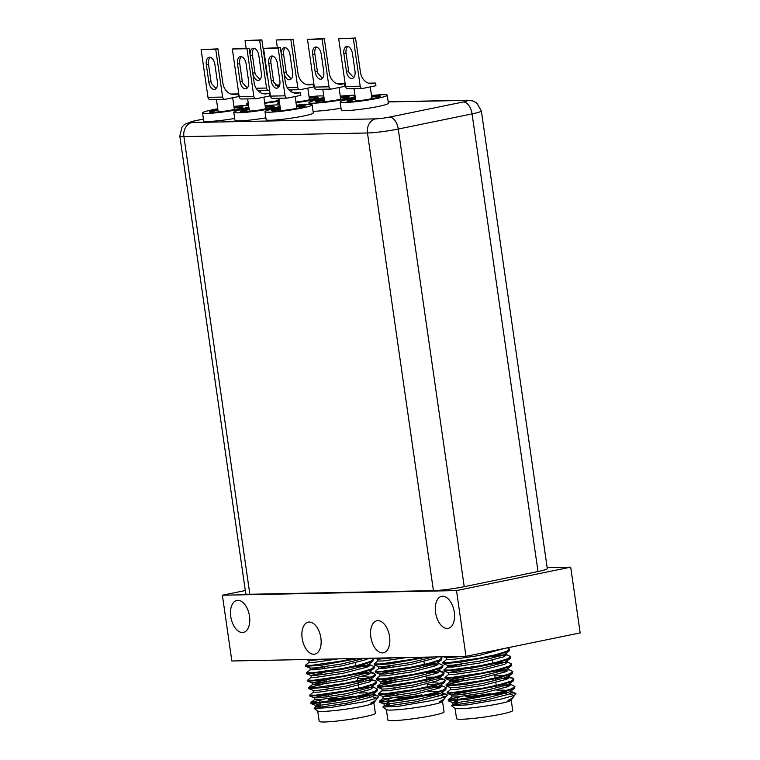 <?xml version="1.0" encoding="UTF-8"?>
<svg xmlns="http://www.w3.org/2000/svg" width="760" height="760" viewBox="0 0 760 760"><rect width="100%" height="100%" fill="white"/><g stroke="black" fill="none" stroke-linecap="round" stroke-linejoin="round"><path stroke-width="1.14" d="M370.832 636.966A16.331 9.262 -101.6 0 0 383.486 652.774A16.331 9.262 -101.6 0 0 389.566 636.586A16.331 9.262 -101.6 0 0 376.912 620.778A16.331 9.262 -101.6 0 0 370.832 636.966M435.565 612.531A16.331 9.262 -101.6 0 0 448.21 628.339A16.331 9.262 -101.6 0 0 454.29 612.151A16.331 9.262 -101.6 0 0 441.645 596.343A16.331 9.262 -101.6 0 0 435.565 612.531M302.157 638.324A16.331 9.262 -101.6 0 0 314.801 654.142A16.331 9.262 -101.6 0 0 320.881 637.953A16.331 9.262 -101.6 0 0 308.237 622.145A16.331 9.262 -101.6 0 0 302.157 638.324M230.774 616.597A16.331 9.262 -101.6 0 0 243.418 632.406A16.331 9.262 -101.6 0 0 249.508 616.227A16.331 9.262 -101.6 0 0 236.854 600.409A16.331 9.262 -101.6 0 0 230.774 616.597M547.162 567.606L570.703 567.14L456.503 590.577L222.376 595.222L245.299 590.52M222.376 595.222L231.847 660.991L465.984 656.336L580.174 632.899L570.703 567.14M465.984 656.336L456.503 590.577M320.368 700.036L310.878 702.401L316.901 702.62L347.339 698.221L363.594 694.735L374.613 691.343L377.587 689.13L372.362 686.65M310.773 702.563L311.049 703.617L330.961 701.898L363.726 695.666L377.102 691.02L377.587 689.13M309.197 662.255L305.406 665.285L311.524 665.342L341.971 660.943L353.552 658.568M305.406 665.285L305.681 666.339L321.689 665.171L356.782 658.778M324.188 666.833L310.27 669.712L306.479 672.742L312.597 672.799L343.045 668.401L359.29 664.914L370.31 661.523L373.293 659.3L371.573 658.217M306.479 672.742L306.755 673.797L333.155 671.089L359.423 665.845L372.808 661.2L373.293 659.3M311.344 677.169L307.553 680.19L313.671 680.247L344.118 675.858L360.363 672.362L371.393 668.981L374.366 666.757L368.933 664.211M307.553 680.19L307.828 681.255L325.755 679.811L360.497 673.303L373.882 668.658L374.366 666.757M322.952 684.323L308.731 687.486L314.744 687.705L345.192 683.316L361.437 679.82L372.466 676.438L375.44 674.215L370.984 672.818M308.626 687.648L308.902 688.712L327.636 687.154L361.579 680.751L374.955 676.115L375.44 674.215M313.49 692.075L309.7 695.106L315.818 695.163L346.265 690.764L362.52 687.278L373.54 683.895L376.513 681.672L375.63 680.903L369.103 680.143M309.7 695.106L309.976 696.16L329.65 694.478L362.653 688.208L376.029 683.553L376.513 681.672M363.441 658.683L356.221 658.91M369.911 665.361L361.684 665.256M368.99 666.216L357.314 666.358M368.03 672.686L362.757 672.714M370.053 673.673L358.349 673.825M373.141 687.724L364.904 687.629M375.174 701.1L373.958 702.848A28.576 2.451 171.8 0 1 362.14 706.372A28.576 2.451 171.8 0 1 317.594 710.97L314.165 708.415L315.637 706.99L320.938 707.066L347.7 703.047L371.668 696.853L374.281 694.839L373.226 694.032M378.452 696.901L378.49 696.245C378.841 696.92 377.881 697.661 375.62 698.487L364.135 701.746L330.163 707.579L314.165 708.415M373.873 702.943L375.354 713.241A28.377 2.432 171.8 0 1 363.546 716.965A28.377 2.432 171.8 0 1 334.542 721.306A28.377 2.432 171.8 0 1 319.19 721.335L317.699 711.037M375.098 701.328L370.633 703.161L375.364 700.672L378.442 696.892M376.342 698.193L372.21 696.606M370.633 703.161L375.364 700.672M320.235 703.779L315.295 705.242L320.673 705.204L347.424 701.186L371.402 694.991L374.005 692.977L374.281 694.839M328.216 694.792L316.986 696.806L314.222 697.784L314.488 699.646L319.865 699.608L346.626 695.6L370.595 689.396L373.207 687.382L372.932 685.52M309.976 696.16L314.327 697.87L319.599 697.746L346.351 693.728L370.32 687.534L376.029 683.572M308.902 688.702L313.253 690.413L318.516 690.289L345.277 686.28L369.246 680.077L374.955 676.115M313.148 690.327L313.415 692.189L318.791 692.16L345.553 688.142L369.522 681.938L372.134 679.924L371.688 677.73M370.528 677.169L362.226 676.59M326.069 679.877L312.075 682.869L312.341 684.731L317.718 684.703L344.47 680.684L368.448 674.481L371.051 672.467L370.785 670.605L373.882 668.658M307.828 681.245L312.17 682.955L317.442 682.841L344.204 678.822L368.173 672.619L370.196 671.526M324.995 672.419L311.001 675.412L311.267 677.283L316.635 677.245L343.397 673.227L367.365 667.033L369.977 665.01L369.141 664.288M306.755 673.797L311.096 675.507L316.369 675.383L343.13 671.365L367.099 665.161L369.123 664.069L369.531 662.815M305.681 666.339L310.023 668.049L315.295 667.926L342.057 663.908L364.373 658.359M306.204 659.509L308.949 660.592L325.128 659.139M320.501 705.65L315.637 706.99M328.491 696.654L325.745 697.072M310.878 702.401L314.488 699.646M327.417 689.197L324.662 689.614M375.63 680.903L368.913 678.689M366.32 678.509L357.504 678.585M326.334 681.739L312.341 684.731M325.261 674.291L322.515 674.709M309.928 667.964L310.194 669.826L315.562 669.788L342.323 665.769L366.291 659.575L368.552 658.274M308.854 660.506L309.12 662.369L314.488 662.331L338.238 658.872M373.777 695.685A34.02 2.916 -8.2 0 1 378.49 696.245L374.214 695.181M371.25 695.048L369.16 695.029M389.044 698.668L379.563 701.033L385.577 701.252L416.024 696.863L432.269 693.367L443.289 689.985L446.272 687.762L441.037 685.292M379.459 701.195L379.734 702.25L399.637 700.53L432.402 694.298L445.778 689.662L446.272 687.762M377.872 660.886L374.081 663.917L380.209 663.974L410.647 659.585L422.237 657.21M374.081 663.917L374.357 664.971L390.365 663.803L425.457 657.409M392.873 665.466L378.945 668.344L375.155 671.375L381.283 671.431L411.72 667.033L427.975 663.547L438.995 660.164L441.969 657.942L440.258 656.849M375.155 671.375L375.43 672.429L401.84 669.731L428.108 664.477L441.484 659.841L441.969 657.942M380.019 675.801L376.228 678.832L382.356 678.889L412.794 674.49L429.048 671.004L440.068 667.612L443.042 665.399L437.608 662.843M376.228 678.832L376.504 679.886L394.44 678.442L429.181 671.935L442.558 667.299L443.042 665.399M391.637 682.964L377.406 686.128L383.43 686.346L413.867 681.948L430.122 678.461L441.142 675.07L444.125 672.856L439.669 671.45M377.302 686.289L377.587 687.344L396.312 685.786L430.255 679.392L443.631 674.747L444.125 672.856M382.166 690.716L378.385 693.737L384.503 693.804L414.941 689.406L431.195 685.909L442.215 682.528L445.198 680.304L444.305 679.544L437.788 678.775M378.385 693.737L378.651 694.792L398.335 693.111L431.328 686.85L444.704 682.195L445.198 680.304M432.117 657.324L424.906 657.542M435.632 663.86L430.369 663.889M437.665 664.848L425.99 665M436.705 671.317L431.433 671.346M438.729 672.315L427.034 672.467M441.816 686.365L433.589 686.261M440.876 687.23L436.411 687.144M443.764 699.067L442.643 701.48A28.576 2.451 171.8 0 1 430.815 705.005A28.576 2.451 171.8 0 1 386.27 709.602L382.84 707.056L384.322 705.622L389.614 705.707L416.375 701.689L440.344 695.486L442.956 693.471L441.911 692.673M443.783 699.969L439.308 701.793L444.049 699.304L447.165 694.887C447.516 695.552 446.557 696.303 444.305 697.119L432.82 700.378L398.848 706.22L382.84 707.056M442.558 701.575L444.039 711.882A28.377 2.432 171.8 0 1 432.221 715.606A28.377 2.432 171.8 0 1 403.227 719.938A28.377 2.432 171.8 0 1 387.866 719.976L386.384 709.669M445.027 696.825L440.885 695.248M439.308 701.793L444.049 699.304M388.911 702.42L383.981 703.874L389.348 703.836L416.109 699.827L440.078 693.623L442.101 692.531L442.51 691.277M396.901 693.424L382.897 696.417L383.173 698.288L388.541 698.25L415.302 694.231L439.27 688.038L441.883 686.014L441.617 684.152M378.66 694.792L383.002 696.502L388.274 696.388L415.036 692.369L439.005 686.166L444.704 682.204M440.287 683.269L431.984 682.689M377.587 687.344L381.928 689.054L387.201 688.931L413.962 684.912L437.931 678.708L443.631 674.756M381.824 688.968L382.099 690.831L387.467 690.792L414.228 686.774L438.197 680.58L440.809 678.566L440.363 676.371M394.753 678.519L383.515 680.533L380.75 681.511L381.026 683.373L386.394 683.335L413.155 679.317L437.123 673.122L439.736 671.108L439.47 669.246M376.513 679.886L380.855 681.596L386.127 681.473L412.889 677.454L436.858 671.26L442.558 667.299M393.67 671.061L382.441 673.075L379.677 674.053L379.943 675.915L385.32 675.878L412.081 671.869L436.05 665.665L438.662 663.651L437.817 662.919M375.44 672.429L379.781 674.139L385.054 674.015L411.806 669.997L435.784 663.803L437.798 662.711L438.216 661.457M374.357 664.971L378.708 666.681L383.981 666.558L410.733 662.549L433.058 656.991M374.889 658.15L377.634 659.224L393.803 657.77M389.177 704.283L384.322 705.622M397.166 695.286L394.421 695.713M379.563 701.033L383.173 698.288M436.078 684.598L427.262 684.674M396.093 687.838L393.347 688.256M439.755 677.758L437.589 677.331M435.005 677.141L426.189 677.226M395.019 680.38L381.026 683.373M393.946 672.923L391.2 673.341M378.603 666.596L378.869 668.458L384.247 668.42L411.008 664.411L434.976 658.207L437.237 656.906M377.53 659.139L377.796 661L383.173 660.972L406.913 657.514M442.462 694.317A34.02 2.916 -8.2 0 1 447.165 694.887L442.89 693.823M439.935 693.69L437.836 693.671M457.729 697.309L448.238 699.675L454.252 699.894L484.699 695.495L500.944 692.008L511.974 688.617L514.947 686.403L509.722 683.924M448.134 699.836L448.409 700.891L468.312 699.172L501.087 692.939L514.463 688.294L514.947 686.403M446.548 659.528L442.766 662.558L448.884 662.615L479.322 658.217L495.577 654.731L506.597 651.339L509.58 649.116L507.385 647.843M442.766 662.558L443.042 663.613L459.676 662.359L495.71 655.661L509.086 651.016L509.58 649.116M461.548 664.107L447.63 666.986L443.84 670.006L449.958 670.063L480.405 665.674L496.65 662.178L507.67 658.797L510.653 656.573L505.219 654.028M443.84 670.006L444.115 671.07L470.516 668.363L496.783 663.119L510.169 658.473L510.653 656.573M448.704 674.433L444.913 677.464L451.031 677.521L481.479 673.132L497.724 669.636L508.744 666.254L511.727 664.031L506.293 661.485M444.913 677.464L445.189 678.528L463.115 677.084L497.857 670.567L511.242 665.931L511.727 664.031M460.313 681.596L446.091 684.76L452.105 684.978L482.552 680.58L498.797 677.093L509.817 673.711L512.8 671.489L507.575 669.009M445.987 684.922L446.262 685.986L464.997 684.428L498.931 678.024L512.316 673.389L512.8 671.489M450.851 689.348L447.06 692.379L453.178 692.436L483.626 688.038L499.871 684.551L510.9 681.159L513.874 678.946L512.99 678.176L506.464 677.407M447.06 692.379L447.336 693.433L467.01 691.742L500.014 685.482L513.389 680.827L513.874 678.946M506.198 655.177L497.971 655.072M500.792 655.956L493.582 656.184M507.272 662.635L499.044 662.53M501.923 663.394L494.675 663.632M505.39 669.959L500.118 669.987M507.404 670.947L495.71 671.099M508.497 678.395L504.013 678.328M510.501 684.997L502.265 684.893M509.561 685.862L505.086 685.786M512.439 697.699L511.318 700.121A28.576 2.451 171.8 0 1 499.491 703.646A28.576 2.451 171.8 0 1 454.955 708.244L451.516 705.688L452.998 704.264L458.299 704.339L485.06 700.321L509.029 694.127L511.642 692.113L510.587 691.306M512.458 698.601L507.993 700.435L512.725 697.946L515.85 693.519C516.192 694.184 515.242 694.934 512.981 695.761L501.495 699.01L467.523 704.852L451.516 705.688M511.233 700.216L512.715 710.514A28.377 2.432 171.8 0 1 500.906 714.239A28.377 2.432 171.8 0 1 471.903 718.57A28.377 2.432 171.8 0 1 456.551 718.608L455.059 708.311M513.703 695.457L509.57 693.88M507.993 700.435L512.725 697.946M457.596 701.053L452.656 702.515L458.023 702.477L484.785 698.459L508.753 692.265L511.366 690.241L511.642 692.113M465.576 692.065L454.337 694.079L451.582 695.058L451.849 696.92L457.226 696.882L483.977 692.864L507.956 686.669L510.558 684.656L510.292 682.793M447.336 693.433L451.677 695.144L456.95 695.02L483.712 691.001L507.68 684.808L513.389 680.846M446.262 685.976L450.604 687.686L455.876 687.562L482.638 683.544L506.606 677.35L508.63 676.257L509.038 675.003M463.429 677.15L452.19 679.164L449.435 680.143L449.702 682.005L455.069 681.976L481.83 677.958L505.799 671.755L508.411 669.74L508.145 667.878M445.189 678.519L449.53 680.228L454.803 680.105L481.565 676.096L505.533 669.892L511.242 665.931M462.355 669.693L448.362 672.686L448.628 674.547L453.995 674.519L480.757 670.5L504.725 664.297L507.338 662.283L506.492 661.561M444.115 671.061L448.457 672.771L453.729 672.647L480.491 668.639L504.459 662.435L506.483 661.342L506.892 660.088M443.042 663.613L447.383 665.323L452.656 665.2L479.417 661.181L503.386 654.977L509.086 651.016M443.565 656.783L446.31 657.865L462.488 656.403M457.862 702.914L452.998 704.264M465.842 693.928L463.096 694.345M448.238 699.675L451.849 696.92M464.769 686.47L462.023 686.888M450.509 687.6L450.775 689.462L456.152 689.424L482.904 685.415L506.882 679.212L509.485 677.198L509.219 675.336M512.99 678.176L506.274 675.963M503.681 675.783L494.864 675.858M463.695 679.012L449.702 682.005M462.622 671.555L459.876 671.982M447.279 665.228L447.555 667.1L452.922 667.061L479.683 663.043L503.652 656.849L506.264 654.825L505.998 652.963M446.205 657.78L446.481 659.642L451.849 659.604L478.61 655.586L504.374 648.461M511.138 692.958A34.02 2.916 -8.2 0 1 515.85 693.519L511.575 692.455M508.611 692.322L506.521 692.303M249.85 594.272A22.315 1.919 171.8 0 1 245.774 593.76L179.825 136.116A22.315 1.919 -8.2 0 0 183.91 136.629L249.85 594.272L433.418 590.625L367.469 132.981A12.245 10.032 -91.1 0 1 375.611 118.873A10.07 0.864 171.8 0 0 389.509 117.097A12.245 6.944 78.4 0 1 398.278 129.038L464.227 586.682A22.315 1.919 171.8 0 1 433.418 590.625M547.304 568.603A22.315 1.919 171.8 0 1 538.014 571.529L472.065 113.895A12.245 6.944 -101.6 0 0 463.296 101.954A10.07 0.864 171.8 0 0 465.652 100.396A12.245 10.032 -91.1 0 1 467.144 100.234L472.834 100.928L476.795 103.046L481.355 110.96L547.304 568.603M464.227 586.682L538.014 571.529M234.137 107.872A17.014 1.463 171.8 0 1 239.96 107.483A17.014 1.463 171.8 0 1 242.355 107.569M234.023 107.065A17.014 1.463 171.8 0 1 239.846 106.685A17.014 1.463 171.8 0 1 242.962 107.074A17.014 1.463 171.8 0 1 231.344 110.153A17.014 1.463 171.8 0 1 212.391 112.319A17.014 1.463 171.8 0 1 209.285 111.919A17.014 1.463 171.8 0 1 217.854 109.392M248.795 106.818A23.816 2.042 171.8 0 1 230.109 110.96A23.816 2.042 171.8 0 1 206.91 113.439A23.816 2.042 171.8 0 1 202.549 112.898A23.816 2.042 171.8 0 1 217.768 108.765M233.928 106.438A23.816 2.042 171.8 0 1 245.337 105.554A23.816 2.042 171.8 0 1 248.624 105.668M234.659 118.455A23.816 2.042 171.8 0 1 208.069 121.495A23.816 2.042 171.8 0 1 203.708 120.944L202.549 112.898M222.157 111.501A8.17 0.703 171.8 0 1 219.649 111.653A8.17 0.703 171.8 0 1 218.158 111.463L216.429 99.503M210.254 57.323A7.486 4.246 -101.6 0 0 208.516 64.248L211.023 81.7A7.486 4.246 -101.6 0 0 211.394 83.419L216.077 88.54M208.829 82.146A7.486 4.246 -101.6 0 0 214.633 89.395A7.486 4.246 -101.6 0 0 217.417 81.975L214.899 64.534A7.486 4.246 -101.6 0 0 209.105 57.285A7.486 4.246 -101.6 0 0 206.321 64.704L208.829 82.146L211.023 81.7M222.623 97.061A2.727 2.232 88.9 0 0 224.874 99.332A2.727 2.232 88.9 0 0 225.207 99.294L238.383 96.596L237.994 93.907L235.799 94.363A13.614 11.143 -91.1 0 1 234.137 94.544A13.614 11.143 -91.1 0 1 222.889 83.191L217.939 48.877L215.745 49.324L222.623 97.061L207.993 97.356L201.115 49.618L217.939 48.877M210.577 99.588A2.727 2.232 -91.1 0 1 210.244 99.626A2.727 2.232 -91.1 0 1 207.993 97.356M201.115 49.618L215.745 49.324M230.964 94.05L237.994 93.907M232.684 97.764L234.317 109.136A8.17 0.703 171.8 0 1 230.489 110.295M210.007 112.233A17.014 1.463 171.8 0 1 217.977 110.2M265.354 107.255A17.014 1.463 171.8 0 1 271.177 106.865A17.014 1.463 171.8 0 1 273.572 106.951M265.24 106.447A17.014 1.463 171.8 0 1 271.063 106.058A17.014 1.463 171.8 0 1 274.18 106.447A17.014 1.463 171.8 0 1 262.561 109.535A17.014 1.463 171.8 0 1 243.618 111.691A17.014 1.463 171.8 0 1 240.502 111.302A17.014 1.463 171.8 0 1 249.071 108.775M280.012 106.201A23.816 2.042 171.8 0 1 261.326 110.343A23.816 2.042 171.8 0 1 238.127 112.822A23.816 2.042 171.8 0 1 233.766 112.271A23.816 2.042 171.8 0 1 248.985 108.138M265.145 105.811A23.816 2.042 171.8 0 1 276.555 104.937A23.816 2.042 171.8 0 1 279.841 105.041M265.876 117.838A23.816 2.042 171.8 0 1 239.286 120.878A23.816 2.042 171.8 0 1 234.925 120.327L233.766 112.271M253.374 110.874A8.17 0.703 171.8 0 1 250.866 111.036A8.17 0.703 171.8 0 1 249.375 110.846L247.646 98.885M241.471 56.696A7.486 4.246 -101.6 0 0 239.732 63.631L242.25 81.073A7.486 4.246 -101.6 0 0 242.611 82.802L247.294 87.922M240.046 81.529A7.486 4.246 -101.6 0 0 245.851 88.778A7.486 4.246 -101.6 0 0 248.634 81.358L246.116 63.906A7.486 4.246 -101.6 0 0 240.321 56.667A7.486 4.246 -101.6 0 0 237.538 64.078L240.046 81.529L242.25 81.073M253.84 96.444A2.727 2.232 88.9 0 0 256.091 98.714A2.727 2.232 88.9 0 0 256.424 98.677L269.601 95.969L269.211 93.29L267.017 93.736A13.614 11.143 -91.1 0 1 265.354 93.927A13.614 11.143 -91.1 0 1 254.106 82.574L249.156 48.25L246.962 48.706L253.84 96.444L239.21 96.738L232.332 48.991L249.156 48.25M241.794 98.971A2.727 2.232 -91.1 0 1 241.461 99.009A2.727 2.232 -91.1 0 1 239.21 96.738M232.332 48.991L246.962 48.706M262.181 93.432L269.211 93.29M263.901 97.147L265.534 108.519A8.17 0.703 171.8 0 1 261.706 109.677M241.224 111.606A17.014 1.463 171.8 0 1 249.194 109.582M296.571 106.628A17.014 1.463 171.8 0 1 302.394 106.248A17.014 1.463 171.8 0 1 304.788 106.334M296.457 105.83A17.014 1.463 171.8 0 1 302.28 105.44A17.014 1.463 171.8 0 1 305.397 105.83A17.014 1.463 171.8 0 1 293.778 108.908A17.014 1.463 171.8 0 1 274.835 111.074A17.014 1.463 171.8 0 1 271.719 110.684A17.014 1.463 171.8 0 1 280.288 108.157M296.362 105.194A23.816 2.042 171.8 0 1 307.772 104.31A23.816 2.042 171.8 0 1 312.132 104.861A23.816 2.042 171.8 0 1 295.868 109.174A23.816 2.042 171.8 0 1 269.344 112.204A23.816 2.042 171.8 0 1 264.983 111.653A23.816 2.042 171.8 0 1 280.202 107.521M312.132 104.861L313.291 112.917A23.816 2.042 171.8 0 1 297.027 117.23A23.816 2.042 171.8 0 1 270.503 120.251A23.816 2.042 171.8 0 1 266.142 119.71L264.983 111.653M284.591 110.257A8.17 0.703 171.8 0 1 282.084 110.418A8.17 0.703 171.8 0 1 280.592 110.228L278.863 98.258M272.688 56.078A7.486 4.246 -101.6 0 0 270.949 63.013L273.467 80.456A7.486 4.246 -101.6 0 0 273.828 82.184L278.512 87.305M271.263 80.912A7.486 4.246 -101.6 0 0 277.067 88.16A7.486 4.246 -101.6 0 0 279.851 80.74L277.343 63.289A7.486 4.246 -101.6 0 0 271.538 56.041A7.486 4.246 -101.6 0 0 268.755 63.46L271.263 80.912L273.467 80.456M285.057 95.826A2.727 2.232 88.9 0 0 287.308 98.097A2.727 2.232 88.9 0 0 287.641 98.059L300.817 95.352L300.428 92.672L298.233 93.119A13.614 11.143 -91.1 0 1 296.571 93.309A13.614 11.143 -91.1 0 1 285.323 81.956L280.373 47.633L278.179 48.089L285.057 95.826L270.427 96.111L263.549 48.374L280.373 47.633M273.011 98.344A2.727 2.232 -91.1 0 1 272.678 98.382A2.727 2.232 -91.1 0 1 270.427 96.111M263.549 48.374L278.179 48.089M293.398 92.805L300.428 92.672M295.117 96.52L296.751 107.901A8.17 0.703 171.8 0 1 292.923 109.06M272.441 110.988A17.014 1.463 171.8 0 1 280.411 108.965M279.176 100.415A17.014 1.463 171.8 0 1 264.689 102.647M248.444 104.395A23.816 2.042 171.8 0 1 246.468 103.882A23.816 2.042 171.8 0 1 248.216 102.828M254.182 48.307A7.486 4.246 -101.6 0 0 252.434 55.233L254.951 72.684A7.486 4.246 -101.6 0 0 255.312 74.404L259.996 79.524M252.757 73.131A7.486 4.246 -101.6 0 0 258.552 80.379A7.486 4.246 -101.6 0 0 261.335 72.96L258.827 55.518A7.486 4.246 -101.6 0 0 253.023 48.27A7.486 4.246 -101.6 0 0 250.24 55.689L252.757 73.131L254.951 72.684M256.082 88.255L266.541 88.046A2.727 2.232 88.9 0 0 268.793 90.316A2.727 2.232 88.9 0 0 269.125 90.278L269.572 90.193M276.383 85.414L279.585 85.348A13.614 11.143 -91.1 0 1 278.055 85.528A13.614 11.143 -91.1 0 1 275.519 85.224M267.795 77.871A13.614 11.143 -91.1 0 1 266.808 74.176L261.858 39.862L259.663 40.308L266.541 88.046M246.145 48.317L245.034 40.603L261.858 39.862M245.034 40.603L259.663 40.308M275.348 85.025L279.699 84.939M277.979 98.278L278.236 100.12A8.17 0.703 171.8 0 1 274.408 101.279M266.076 102.486A8.17 0.703 171.8 0 1 264.68 102.59M278.055 98.857A17.014 1.463 171.8 0 1 278.939 98.771M279.272 101.061A23.816 2.042 171.8 0 1 264.774 103.246M309.272 98.239A17.014 1.463 171.8 0 1 315.106 97.85A17.014 1.463 171.8 0 1 317.49 97.936M309.159 97.432A17.014 1.463 171.8 0 1 314.982 97.043A17.014 1.463 171.8 0 1 318.098 97.441A17.014 1.463 171.8 0 1 295.906 102.03M279.661 103.778A23.816 2.042 171.8 0 1 277.685 103.255A23.816 2.042 171.8 0 1 279.433 102.201M309.073 96.795A23.816 2.042 171.8 0 1 320.473 95.921A23.816 2.042 171.8 0 1 323.769 96.026M285.399 47.68A7.486 4.246 -101.6 0 0 283.651 54.615L286.168 72.067A7.486 4.246 -101.6 0 0 286.529 73.787L291.213 78.907M283.974 72.513A7.486 4.246 -101.6 0 0 289.769 79.762A7.486 4.246 -101.6 0 0 292.552 72.343L290.044 54.9A7.486 4.246 -101.6 0 0 284.24 47.652A7.486 4.246 -101.6 0 0 281.456 55.071L283.974 72.513L286.168 72.067M297.758 87.428A2.727 2.232 88.9 0 0 300.01 89.699A2.727 2.232 88.9 0 0 300.342 89.661L313.519 86.953L313.139 84.274L310.935 84.721A13.614 11.143 -91.1 0 1 309.272 84.911A13.614 11.143 -91.1 0 1 298.024 73.559L293.075 39.245L290.88 39.691L297.758 87.428L287.299 87.638M277.362 47.69L276.25 39.986L293.075 39.245M276.25 39.986L290.88 39.691M306.099 84.417L313.139 84.274M307.819 88.131L309.462 99.503A8.17 0.703 171.8 0 1 305.624 100.662M297.293 101.859A8.17 0.703 171.8 0 1 295.906 101.973M323.931 97.185A23.816 2.042 171.8 0 1 295.991 102.629M340.49 97.612A17.014 1.463 171.8 0 1 346.322 97.232A17.014 1.463 171.8 0 1 348.707 97.318M340.375 96.814A17.014 1.463 171.8 0 1 346.199 96.425A17.014 1.463 171.8 0 1 349.315 96.814A17.014 1.463 171.8 0 1 337.697 99.902A17.014 1.463 171.8 0 1 318.753 102.058A17.014 1.463 171.8 0 1 315.637 101.669A17.014 1.463 171.8 0 1 324.216 99.142M355.148 96.567A23.816 2.042 171.8 0 1 336.471 100.71A23.816 2.042 171.8 0 1 313.262 103.189A23.816 2.042 171.8 0 1 308.902 102.638A23.816 2.042 171.8 0 1 324.121 98.505M340.29 96.178A23.816 2.042 171.8 0 1 351.69 95.304A23.816 2.042 171.8 0 1 354.986 95.409M341.012 108.205A23.816 2.042 171.8 0 1 314.422 111.236A23.816 2.042 171.8 0 1 313.053 111.245M328.51 101.241A8.17 0.703 171.8 0 1 326.002 101.403A8.17 0.703 171.8 0 1 324.51 101.213L322.791 89.243M316.616 47.063A7.486 4.246 -101.6 0 0 314.868 53.998L317.385 71.44A7.486 4.246 -101.6 0 0 317.756 73.169L322.43 78.289M315.191 71.896A7.486 4.246 -101.6 0 0 320.986 79.144A7.486 4.246 -101.6 0 0 323.769 71.725L321.262 54.273A7.486 4.246 -101.6 0 0 315.466 47.025A7.486 4.246 -101.6 0 0 312.673 54.444L315.191 71.896L317.385 71.44M328.976 86.811A2.727 2.232 88.9 0 0 331.227 89.081A2.727 2.232 88.9 0 0 331.559 89.043L344.736 86.336L344.356 83.657L342.152 84.103A13.614 11.143 -91.1 0 1 340.49 84.293A13.614 11.143 -91.1 0 1 329.241 72.941L324.301 38.617L322.097 39.074L328.976 86.811L314.345 87.096L307.467 39.358L324.301 38.617M316.93 89.328A2.727 2.232 -91.1 0 1 316.597 89.366A2.727 2.232 -91.1 0 1 314.345 87.096M307.467 39.358L322.097 39.074M337.316 83.79L344.356 83.657M339.036 87.504L340.68 98.885A8.17 0.703 171.8 0 1 336.841 100.044M316.369 101.973A17.014 1.463 171.8 0 1 324.33 99.949M371.716 96.995A17.014 1.463 171.8 0 1 377.54 96.615A17.014 1.463 171.8 0 1 379.924 96.691M371.592 96.188A17.014 1.463 171.8 0 1 377.425 95.807A17.014 1.463 171.8 0 1 380.532 96.197A17.014 1.463 171.8 0 1 368.913 99.275A17.014 1.463 171.8 0 1 349.97 101.441A17.014 1.463 171.8 0 1 346.854 101.052A17.014 1.463 171.8 0 1 355.433 98.524M371.507 95.561A23.816 2.042 171.8 0 1 382.907 94.677A23.816 2.042 171.8 0 1 387.267 95.228A23.816 2.042 171.8 0 1 371.003 99.541A23.816 2.042 171.8 0 1 344.479 102.572A23.816 2.042 171.8 0 1 340.119 102.02A23.816 2.042 171.8 0 1 355.338 97.888M387.267 95.228L388.426 103.274A23.816 2.042 171.8 0 1 372.162 107.597A23.816 2.042 171.8 0 1 345.638 110.618A23.816 2.042 171.8 0 1 341.287 110.076L340.119 102.02M359.736 100.624A8.17 0.703 171.8 0 1 357.228 100.776A8.17 0.703 171.8 0 1 355.727 100.596L354.008 88.626M347.833 46.445A7.486 4.246 -101.6 0 0 346.085 53.38L348.602 70.822A7.486 4.246 -101.6 0 0 348.973 72.542L353.656 77.662M346.408 71.278A7.486 4.246 -101.6 0 0 352.203 78.517A7.486 4.246 -101.6 0 0 354.996 71.107L352.478 53.656A7.486 4.246 -101.6 0 0 346.683 46.407A7.486 4.246 -101.6 0 0 343.89 53.827L346.408 71.278L348.602 70.822M360.202 86.194A2.727 2.232 88.9 0 0 362.444 88.464A2.727 2.232 88.9 0 0 362.776 88.426L375.953 85.719L375.573 83.03L373.378 83.486A13.614 11.143 -91.1 0 1 371.706 83.666A13.614 11.143 -91.1 0 1 360.459 72.314L355.519 38L353.315 38.447L360.202 86.194L345.562 86.478L338.684 38.741L355.519 38M348.147 88.711A2.727 2.232 -91.1 0 1 347.814 88.749A2.727 2.232 -91.1 0 1 345.562 86.478M338.684 38.741L353.315 38.447M368.534 83.172L375.573 83.03M370.253 86.887L371.897 98.268A8.17 0.703 171.8 0 1 368.058 99.418M347.586 101.355A17.014 1.463 171.8 0 1 355.547 99.322M358.653 697.148A24.833 2.128 -8.2 0 0 368.6 694.355M359.594 693.082A24.291 2.08 171.8 0 1 368.381 693.443M353.229 696.179A15.646 1.339 171.8 0 1 337.24 698.563A15.646 1.339 171.8 0 1 328.766 698.582M328.89 698.725A16.198 1.387 -8.2 0 0 335.122 699.361A16.198 1.387 -8.2 0 0 353.618 696.711M323.75 699.219A24.833 2.128 -8.2 0 0 320.321 700.444M427.338 695.78A24.833 2.128 -8.2 0 0 437.276 692.987M428.279 691.714A24.291 2.08 171.8 0 1 437.057 692.084M421.914 694.811A15.646 1.339 171.8 0 1 405.916 697.205A15.646 1.339 171.8 0 1 397.442 697.224M397.565 697.357A16.198 1.387 -8.2 0 0 403.807 697.994A16.198 1.387 -8.2 0 0 422.303 695.343M392.435 697.851A24.833 2.128 -8.2 0 0 389.006 699.077M496.014 694.412A24.833 2.128 -8.2 0 0 505.961 691.628M506.027 690.631L496.954 690.346A24.291 2.08 171.8 0 1 505.742 690.716M490.589 693.443A15.646 1.339 171.8 0 1 474.591 695.837A15.646 1.339 171.8 0 1 466.127 695.856M466.25 695.998A16.198 1.387 -8.2 0 0 472.483 696.625A16.198 1.387 -8.2 0 0 490.979 693.975M461.111 696.483A24.833 2.128 -8.2 0 0 457.681 697.708M179.825 136.116L181.953 127.252L183.35 125.59L185.155 124.098L193.677 121.049A12.245 6.944 78.4 0 1 194.398 120.973A10.07 0.864 171.8 0 0 192.052 122.521A12.245 10.032 88.9 0 0 183.91 136.629L367.469 132.981A22.315 1.919 -8.2 0 0 398.278 129.038L472.065 113.895A22.315 1.919 -8.2 0 0 481.355 110.96M465.652 100.396L388.236 101.935M203.442 119.111L194.398 120.973M389.509 117.097L463.296 101.954M192.052 122.521L375.611 118.873M208.516 64.248L206.321 64.704M232.465 94.43L235.799 94.363M239.732 63.631L237.538 64.078M263.682 93.803L267.017 93.736M270.949 63.013L268.755 63.46M294.899 93.186L298.233 93.119M252.434 55.233L250.24 55.689M283.651 54.615L281.456 55.071M307.601 84.787L310.935 84.721M314.868 53.998L312.673 54.444M338.827 84.17L342.152 84.103M346.085 53.38L343.89 53.827M370.044 83.552L373.378 83.486M355.262 662.967L355.661 665.788M357.409 677.882L357.817 680.703M357.95 681.635L358.216 683.477M358.483 685.339L358.891 688.161M369.046 694.222L369.541 697.67M315.4 705.327L311.049 703.617M373.416 693.889L377.102 691.03M369.123 664.069L372.808 661.209M375.088 700.425L375.183 701.1M315.295 705.242L315.562 707.104M369.712 663.147L369.977 665.01M373.435 694.108L377.777 695.818M312.417 684.627L308.731 687.486M370.215 671.745L374.556 673.455M319.827 700.967L320.026 702.335M320.159 703.266L320.71 707.085M324.197 666.881L324.463 668.743M326.049 679.772L326.61 683.658M328.206 694.678L328.491 696.702M423.938 661.608L424.346 664.42M426.084 676.514L426.493 679.336M426.626 680.267L426.892 682.109M427.158 683.971L427.566 686.793M437.722 692.864L438.216 696.303M384.075 703.959L379.734 702.25M442.101 692.531L445.787 689.662M437.798 662.711L441.484 659.841M383.981 703.874L384.247 705.736M442.69 691.609L442.956 693.471M438.387 661.789L438.662 663.651M442.111 692.75L446.462 694.459M439.964 677.834L444.305 679.544M381.092 683.259L377.406 686.128M438.89 670.377L443.232 672.087M388.512 699.608L388.702 700.976M388.835 701.908L389.386 705.726M392.873 665.513L393.148 667.375M394.734 678.404L395.295 682.29M396.881 693.319L397.176 695.343M492.613 660.24L493.022 663.062M494.769 675.156L495.168 677.967M495.311 678.908L495.567 680.741M495.843 682.613L496.242 685.425M506.397 691.495L506.901 694.944M452.76 702.601L448.409 700.891M510.777 691.163L514.463 688.303M508.63 676.257L512.316 673.389M506.483 661.342L510.169 658.473M452.656 702.515L452.922 704.378M507.072 660.421L507.338 662.283M510.796 691.381L515.137 693.091M449.777 681.891L446.091 684.76M457.188 698.24L457.387 699.608M457.52 700.539L458.071 704.358M461.558 664.154L461.823 666.017M463.41 677.036L463.97 680.931M465.566 691.952L465.851 693.975M388.217 101.802L467.144 100.234M193.677 121.049L203.433 119.044M210.244 99.626L224.874 99.332M241.461 99.009L256.091 98.714M272.678 98.382L287.308 98.097M246.468 103.882L246.705 105.545M260.348 90.487L260.68 92.777M257.792 90.535L268.793 90.316M277.685 103.255L277.932 104.927M291.574 89.87L291.897 92.159M289.009 89.918L300.01 89.699M308.902 102.638L309.149 104.31M316.597 89.366L331.227 89.081M347.814 88.749L362.444 88.464"/></g></svg>
